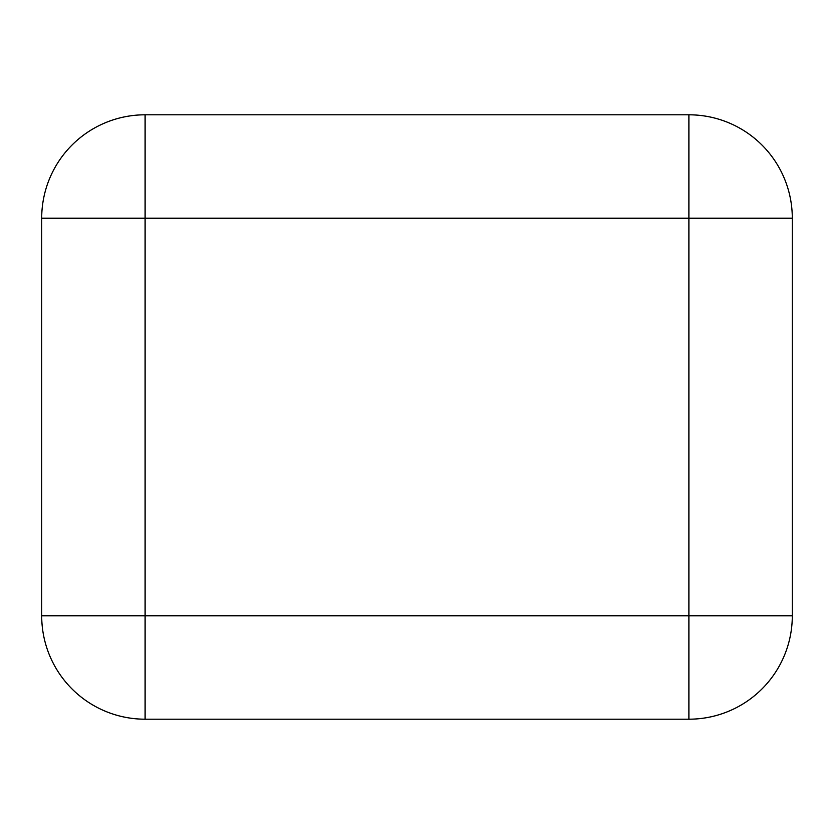 <?xml version="1.0" encoding="UTF-8"?>
<svg xmlns="http://www.w3.org/2000/svg" width="834" height="834" viewBox="0 0 834 834"><rect width="100%" height="100%" fill="white"/><g stroke="black" fill="none" stroke-linecap="round" stroke-linejoin="round"><path stroke-width="1.25" d="M688.894 114.79L145.106 114.79A103.406 103.406 0 0 0 41.7 218.195L41.7 615.805A103.406 103.406 0 0 0 145.106 719.21L688.894 719.21A103.406 103.406 0 0 0 792.3 615.805L792.3 218.195A103.406 103.406 0 0 0 688.894 114.79M145.106 114.811L688.894 114.811L688.894 218.216L145.106 218.216L145.106 615.784L688.894 615.784L688.894 218.216L792.3 218.216L792.3 615.784A103.406 103.406 0 0 1 688.894 719.189L145.106 719.189A103.406 103.406 0 0 1 41.7 615.784L41.7 218.216L145.106 218.216L145.106 114.811A103.406 103.406 0 0 0 41.7 218.216M792.3 218.216A103.406 103.406 0 0 0 688.894 114.811M145.106 719.189L145.106 615.784L41.7 615.784M792.3 615.784L688.894 615.784L688.894 719.189"/></g></svg>

